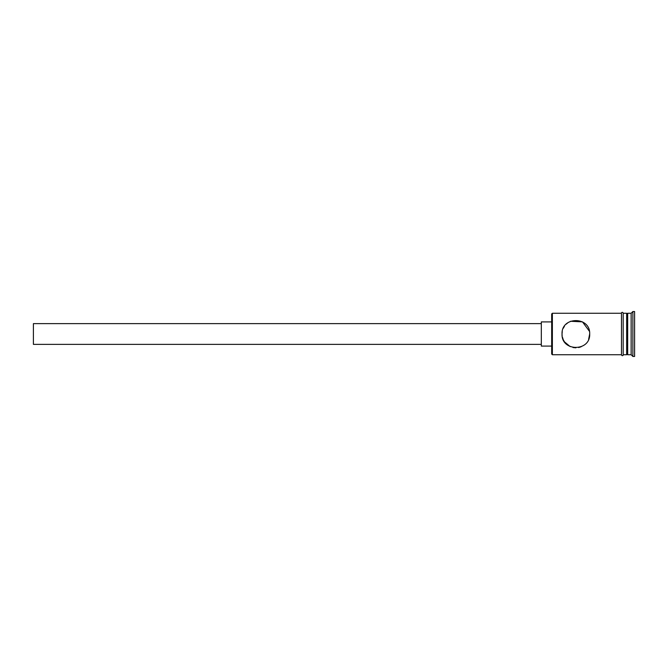 <?xml version="1.0" encoding="UTF-8"?>
<svg xmlns="http://www.w3.org/2000/svg" width="668" height="668" viewBox="0 0 668 668"><rect width="100%" height="100%" fill="white"/><g stroke="black" fill="none" stroke-linecap="round" stroke-linejoin="round"><path stroke-width="1" d="M552.369 354.733L551.676 354.04L551.676 313.96L552.369 313.267L552.369 354.733L621.474 354.733M564.493 326.134L563.299 328.238M562.247 331.62L562.038 334C561.195 351.844 590.504 351.861 589.685 334C590.504 316.123 561.195 316.164 562.038 334M541.314 344.362L33.4 344.362L33.4 323.638L541.314 323.638M551.676 346.091L541.314 346.091L541.314 321.909L551.676 321.909M566.113 324.205L568.268 322.452M570.497 321.266L582.471 321.859L589.401 331.244M626.651 314.302L627.686 313.267L627.686 354.733L631.143 354.733L632.872 356.461L634.6 356.461L634.6 311.538L632.872 311.538L632.872 356.461M627.686 313.267L631.143 313.267L631.143 354.733M589.685 334L588.617 339.319M581.168 346.759L578.63 347.544M575.899 347.819L572.977 347.519M570.196 346.608L564.51 341.882M563.241 339.636L562.381 337.031M623.194 313.267L626.651 313.267L626.651 354.733L623.194 354.733M621.474 354.9L621.474 313.1C620.964 313.417 622.192 311.221 623.194 313.1L623.194 354.9C623.703 354.591 622.476 356.779 621.474 354.9M564.468 341.824L563.466 340.121M562.147 335.737L562.038 334.15M626.651 353.698L627.686 354.733M552.369 313.267L621.474 313.267M631.143 313.267L632.872 311.538"/></g></svg>
